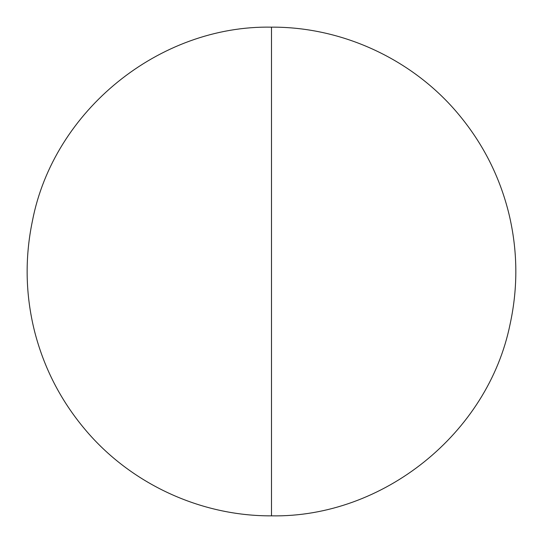 <?xml version="1.0" encoding="UTF-8"?>
<svg xmlns="http://www.w3.org/2000/svg" width="543" height="543" viewBox="0 0 543 543"><rect width="100%" height="100%" fill="white"/><g stroke="black" fill="none" stroke-linecap="round" stroke-linejoin="round"><path stroke-width="0.81" d="M271.486 515.85L271.486 27.15C159.194 25.1 53.648 110.657 32.424 220.947C24.727 257.884 25.44 294.659 34.555 331.278C43.902 367.835 60.721 400.544 85.013 429.411C130.517 483.732 200.632 516.23 271.486 515.85C383.046 517.852 488.062 433.457 510.115 324.076C518.117 287.199 517.717 250.425 508.906 213.732C499.879 177.099 483.338 144.241 459.283 115.17C413.807 59.927 343.033 26.756 271.486 27.15C159.194 25.1 53.648 110.657 32.424 220.947C24.727 257.884 25.44 294.659 34.555 331.278C43.902 367.835 60.721 400.544 85.013 429.411C130.517 483.732 200.632 516.23 271.486 515.85C383.046 517.852 488.062 433.457 510.115 324.076C518.117 287.199 517.717 250.425 508.906 213.732C499.879 177.099 483.338 144.241 459.283 115.17C413.807 59.927 343.033 26.756 271.486 27.15"/></g></svg>
